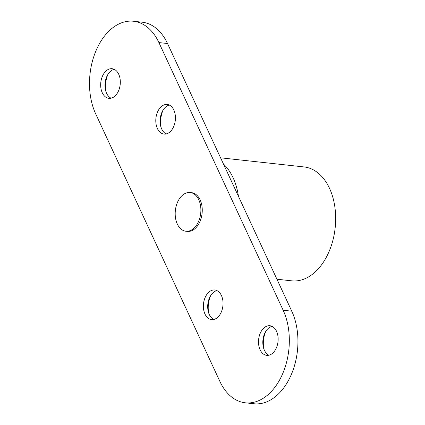 <?xml version="1.0" encoding="UTF-8"?>
<svg xmlns="http://www.w3.org/2000/svg" width="425" height="425" viewBox="0 0 425 425"><rect width="100%" height="100%" fill="white"/><g stroke="black" fill="none" stroke-linecap="round" stroke-linejoin="round"><path stroke-width="0.64" d="M245.31 402.81L253.922 403.75A57.279 37.506 -83.8 0 0 291.8 373.384A57.279 37.506 -83.8 0 0 291.768 311.185L167.519 43.515A57.279 37.506 -83.8 0 0 142.12 22.19L133.514 21.25A57.279 37.506 96.2 0 1 158.907 42.574L283.156 310.245A57.279 37.506 96.2 0 1 283.193 372.443A57.279 37.506 96.2 0 1 245.31 402.81A57.279 37.506 96.2 0 1 219.916 381.485L95.668 113.815A57.279 37.506 96.2 0 1 95.636 51.616A57.279 37.506 96.2 0 1 133.514 21.25M210.603 295.742A20.623 13.504 -83.8 0 0 208.707 313.071M107.892 74.465A20.623 13.504 -83.8 0 0 105.995 91.795M163.009 110.208A20.623 13.504 -83.8 0 0 161.112 127.543M265.721 331.484A20.623 13.504 -83.8 0 0 263.824 348.819M213.786 319.467A14.891 9.754 96.2 0 1 208.308 311.743A14.891 9.754 96.2 0 1 209.929 296.953A14.891 9.754 96.2 0 1 212.128 293.664A14.891 9.754 96.2 0 1 216.941 290.594M207.825 293.197A14.891 9.754 96.2 0 1 214.827 289.988A14.891 9.754 96.2 0 1 222.902 305.857A14.891 9.754 96.2 0 1 211.592 319.6A14.891 9.754 96.2 0 1 203.591 309.198A14.891 9.754 96.2 0 1 207.825 293.197M111.068 98.191A14.891 9.754 96.2 0 1 105.597 90.467A14.891 9.754 96.2 0 1 107.212 75.671A14.891 9.754 96.2 0 1 109.416 72.388A14.891 9.754 96.2 0 1 114.229 69.317M105.113 71.921A14.891 9.754 96.2 0 1 112.115 68.712A14.891 9.754 96.2 0 1 120.19 84.58A14.891 9.754 96.2 0 1 108.88 98.324A14.891 9.754 96.2 0 1 100.879 87.922A14.891 9.754 96.2 0 1 105.113 71.921M166.186 133.933A14.891 9.754 96.2 0 1 160.714 126.214A14.891 9.754 96.2 0 1 162.329 111.419A14.891 9.754 96.2 0 1 164.533 108.136A14.891 9.754 96.2 0 1 169.347 105.065M160.23 107.663A14.891 9.754 96.2 0 1 167.232 104.46A14.891 9.754 96.2 0 1 175.307 120.323A14.891 9.754 96.2 0 1 163.997 134.066A14.891 9.754 96.2 0 1 155.996 123.664A14.891 9.754 96.2 0 1 160.23 107.663M268.903 355.21A14.891 9.754 96.2 0 1 263.426 347.491A14.891 9.754 96.2 0 1 265.046 332.695A14.891 9.754 96.2 0 1 267.245 329.412A14.891 9.754 96.2 0 1 272.058 326.342M262.942 328.939A14.891 9.754 96.2 0 1 269.944 325.736A14.891 9.754 96.2 0 1 278.019 341.599A14.891 9.754 96.2 0 1 266.709 355.348A14.891 9.754 96.2 0 1 258.708 344.946A14.891 9.754 96.2 0 1 262.942 328.939M190.15 192.52L191.532 192.668A19.476 12.75 96.2 0 1 201.987 206.274A19.476 12.75 96.2 0 1 196.451 227.2A19.476 12.75 96.2 0 1 187.298 231.391L185.916 231.237A19.476 12.75 -83.8 0 0 195.075 227.046A19.476 12.75 -83.8 0 0 200.611 206.12A19.476 12.75 -83.8 0 0 190.15 192.52A19.476 12.75 -83.8 0 0 175.36 210.492A19.476 12.75 -83.8 0 0 185.916 231.237M223.438 163.986A57.279 37.506 96.2 0 1 238.436 196.302M276.93 279.22L291.646 280.829A57.279 37.506 -83.8 0 0 318.58 268.499A57.279 37.506 -83.8 0 0 334.863 206.954A57.279 37.506 -83.8 0 0 304.098 166.945L220.575 157.813M158.907 42.574L167.519 43.515M283.156 310.245L291.768 311.185"/></g></svg>
